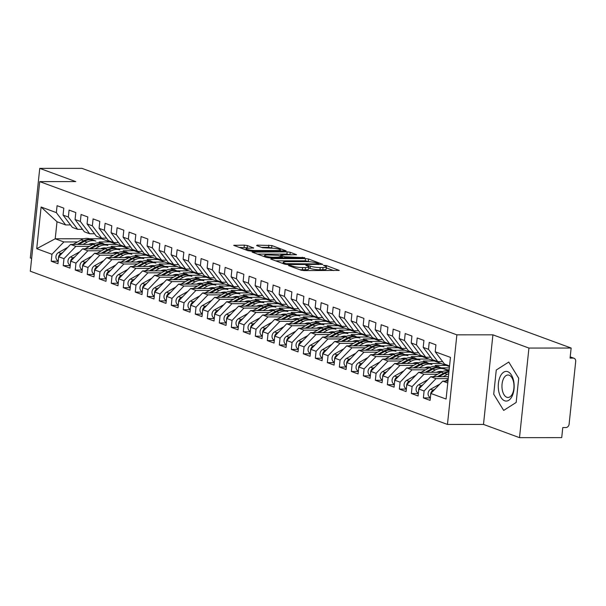 <?xml version="1.0" encoding="UTF-8"?>
<svg xmlns="http://www.w3.org/2000/svg" width="606" height="606" viewBox="0 0 606 606"><rect width="100%" height="100%" fill="white"/><g stroke="black" fill="none" stroke-linecap="round" stroke-linejoin="round"><path stroke-width="0.91" d="M289.032 265.276L288.532 265.579L301.053 270.178L304.121 270.609L339.224 270.397L326.369 265.564L323.483 265.398L325.339 266.155A7.174 1.174 6 0 1 326.422 266.913A7.174 1.174 6 0 1 323.059 267.549L320.218 267.549A7.174 1.174 6 0 1 310.393 266.163L306.628 265.269L305.894 265.405L307.75 266.17A7.174 1.174 6 0 1 308.825 266.92A7.174 1.174 6 0 1 305.462 267.557L302.629 267.557A7.174 1.174 6 0 1 292.804 266.178L289.032 265.276M247.399 245.566L244.332 245.135L233.727 245.339L247.968 250.679L251.043 251.111L286.146 250.899L271.905 245.551L257.292 245.127L256.58 245.559L262.527 247.748L271.321 248.18A5.992 0.977 6 0 1 277.412 248.778A5.992 0.977 6 0 1 280.434 249.96A5.992 0.977 6 0 1 277.624 250.49L255.209 250.505A5.992 0.977 6 0 1 249.119 249.899A5.992 0.977 6 0 1 246.097 248.718A5.992 0.977 6 0 1 248.907 248.187L253.687 247.99L247.399 245.566L247.165 247.809L238.976 247.377M528.932 348.056L492.913 334.83L483.497 424.42L519.509 437.653L528.932 348.056L571.14 348.033L570.079 358.116L573.162 358.108L570.193 357.017M492.913 334.83L456.871 334.845L39.716 181.618L75.758 181.603L39.746 168.37L81.954 168.347L571.14 348.033M271.427 258.603L270.708 259.035L284.615 264.14L287.683 264.572L322.786 264.36L308.545 259.012L305.477 258.58L271.427 258.603L271.352 259.27M266.292 257.414L252.051 252.073L287.153 251.854L290.229 252.285L296.516 254.702L281.654 254.914L280.942 255.346L284.888 256.792L304.72 257.686L269.359 257.845L266.292 257.414M456.871 334.845L447.455 424.442L30.3 271.215L39.716 181.618M430.358 397.915L423.374 397.915L430.101 400.384L430.828 393.445L446.077 399.043L450.455 357.381L435.206 351.783L435.934 344.837L429.215 342.367L428.487 349.314L423.2 347.374L423.935 340.428L417.208 337.959L416.481 344.905L411.201 342.966L411.928 336.019L405.202 333.55L404.475 340.496L399.195 338.557L399.922 331.611L393.203 329.141L392.468 336.088L387.189 334.141L387.916 327.202L381.197 324.733L380.47 331.671L375.182 329.732L375.917 322.793L369.19 320.324L368.463 327.263L363.183 325.324L363.911 318.385L357.184 315.915L356.457 322.854L351.177 320.915L351.904 313.976L345.185 311.507L344.45 318.445L339.171 316.506L339.898 309.56L333.179 307.09L332.452 314.037L327.164 312.098L327.899 305.151L321.172 302.682L320.445 309.628L315.165 307.689L315.893 300.743L309.166 298.273L308.439 305.219L303.159 303.28L303.886 296.334L297.167 293.865L296.432 300.811L291.153 298.872L291.88 291.925L285.161 289.456L284.434 296.402L279.146 294.463L279.881 287.517L273.154 285.047L272.427 291.994L267.148 290.047L267.875 283.108L261.148 280.639L260.421 287.577L255.141 285.638L255.868 278.699L249.149 276.23L248.415 283.169L243.135 281.229L243.862 274.291L237.143 271.821L236.416 278.76L231.128 276.821L231.863 269.875L225.137 267.405L224.409 274.351L219.13 272.412L219.857 265.466L213.13 262.996L212.403 269.943L207.123 268.003L207.85 261.057L201.131 258.588L200.397 265.534L195.117 263.595L195.844 256.649L189.125 254.179L188.398 261.125L183.11 259.186L183.845 252.24L177.119 249.77L176.391 256.717L171.112 254.778L171.839 247.831L165.112 245.362L164.385 252.308L159.105 250.361L159.832 243.423L153.113 240.953L152.379 247.899L147.099 245.953L147.826 239.014L141.107 236.545L140.38 243.483L135.093 241.544L135.827 234.605L129.101 232.136L128.374 239.075L123.086 237.135L123.821 230.197L117.094 227.727L116.367 234.666L111.087 232.727L111.815 225.78L105.096 223.311L104.361 230.257L99.081 228.318L99.808 221.372L93.089 218.902L92.362 225.849L87.075 223.909L87.809 216.963L81.083 214.494L80.356 221.44L75.068 219.501L75.803 212.554L69.076 210.085L68.349 217.031L63.069 215.092L63.797 208.146L57.078 205.676L56.343 212.623L65.653 224.932L57.009 221.758L55.222 238.779L63.865 241.953L77.47 241.945M423.374 397.915L424.109 390.976L418.822 389.037L430.722 376.705L448.425 376.697M418.352 393.506L411.368 393.506L418.095 395.976L418.822 389.037M411.368 393.506L412.103 386.567L406.823 384.621L418.716 372.296L441.085 372.289M406.346 389.097L399.369 389.097L406.088 391.567L406.823 384.621M399.369 389.097L400.096 382.151L394.817 380.212L406.709 367.887L429.086 367.88M394.347 384.681L387.363 384.689L394.082 387.158L394.817 380.212M387.363 384.689L388.09 377.743L382.81 375.803L394.703 363.479L417.079 363.471M382.341 380.273L375.356 380.28L382.083 382.75L382.81 375.803M375.356 380.28L376.091 373.334L370.804 371.395L382.704 359.07L405.073 359.055M370.334 375.864L363.35 375.871L370.077 378.341L370.804 371.395M363.35 375.871L364.085 368.925L358.805 366.986L370.698 354.661L393.067 354.646M358.328 371.455L351.351 371.463L358.07 373.932L358.805 366.986M351.351 371.463L352.078 364.517L346.799 362.577L358.691 350.253L381.068 350.238M346.329 367.047L339.345 367.054L346.064 369.524L346.799 362.577M339.345 367.054L340.072 360.108L334.792 358.169L346.685 345.844L369.062 345.829M334.323 362.638L327.338 362.638L334.065 365.107L334.792 358.169M327.338 362.638L328.073 355.699L322.786 353.76L334.686 341.436L357.055 341.42M322.316 358.229L315.332 358.229L322.059 360.699L322.786 353.76M315.332 358.229L316.067 351.291L310.78 349.351L322.68 337.027L345.049 337.012M310.31 353.821L303.333 353.821L310.052 356.29L310.78 349.351M303.333 353.821L304.06 346.882L298.781 344.935L310.673 332.611L333.05 332.603M298.311 349.412L291.327 349.412L298.046 351.881L298.781 344.935M291.327 349.412L292.054 342.473L286.774 340.527L298.667 328.202L321.044 328.194M286.305 345.003L279.321 345.003L286.047 347.473L286.774 340.527M279.321 345.003L280.055 338.057L274.768 336.118L286.668 323.793L309.037 323.786M274.298 340.587L267.314 340.595L274.041 343.064L274.768 336.118M267.314 340.595L268.049 333.648L262.762 331.709L274.662 319.385L297.031 319.377M262.292 336.178L255.315 336.186L262.034 338.656L262.762 331.709M255.315 336.186L256.043 329.24L250.763 327.301L262.656 314.976L285.032 314.961M250.293 331.77L243.309 331.777L250.028 334.247L250.763 327.301M243.309 331.777L244.036 324.831L238.756 322.892L250.649 310.567L273.026 310.552M238.287 327.361L231.303 327.369L238.029 329.838L238.756 322.892M231.303 327.369L232.037 320.422L226.75 318.483L238.65 306.159L261.019 306.144M226.28 322.953L219.296 322.96L226.023 325.422L226.75 318.483M219.296 322.96L220.031 316.014L214.744 314.075L226.644 301.75L249.013 301.735M214.274 318.544L207.297 318.544L214.016 321.013L214.744 314.075M207.297 318.544L208.025 311.605L202.745 309.666L214.638 297.341L237.014 297.326M202.275 314.135L195.291 314.135L202.01 316.605L202.745 309.666M195.291 314.135L196.018 307.197L190.738 305.257L202.631 292.933L225.008 292.918M190.269 309.727L183.285 309.727L190.011 312.196L190.738 305.257M183.285 309.727L184.019 302.788L178.732 300.841L190.632 288.517L213.001 288.509M178.262 305.318L171.278 305.318L178.005 307.787L178.732 300.841M171.278 305.318L172.013 298.372L166.726 296.432L178.626 284.108L200.995 284.1M166.256 300.902L159.28 300.909L165.999 303.379L166.726 296.432M159.28 300.909L160.007 293.963L154.727 292.024L166.62 279.699L188.996 279.692M154.257 296.493L147.273 296.501L153.992 298.97L154.727 292.024M147.273 296.501L148 289.554L142.721 287.615L154.613 275.291L176.99 275.275M142.251 292.084L135.267 292.092L141.993 294.561L142.721 287.615M135.267 292.092L135.994 285.146L130.714 283.207L142.615 270.882L164.983 270.867M130.245 287.676L123.26 287.683L129.987 290.153L130.714 283.207M123.26 287.683L123.995 280.737L118.708 278.798L130.608 266.473L152.977 266.458M118.238 283.267L111.262 283.275L117.981 285.744L118.708 278.798M111.262 283.275L111.989 276.328L106.709 274.389L118.602 262.065L140.978 262.05M106.239 278.858L99.255 278.858L105.974 281.328L106.709 274.389M99.255 278.858L99.982 271.92L94.703 269.981L106.595 257.656L128.972 257.641M94.233 274.45L87.249 274.45L93.975 276.919L94.703 269.981M87.249 274.45L87.976 267.511L82.696 265.572L94.597 253.247L116.966 253.232M82.227 270.041L75.242 270.041L81.969 272.511L82.696 265.572M75.242 270.041L75.977 263.102L70.69 261.163L82.59 248.831L104.959 248.824M70.22 265.633L63.244 265.633L69.963 268.102L70.69 261.163M63.244 265.633L63.971 258.694L58.691 256.747L70.584 244.423L92.96 244.415M58.221 261.224L51.237 261.224L57.956 263.693L58.691 256.747M51.237 261.224L51.964 254.278L36.724 248.68L41.102 207.017L56.343 212.623M82.507 229.341L77.651 229.341L72.372 227.401L63.069 215.092M68.349 217.031L77.651 229.341M99.195 241.938L110.118 241.93L449.485 366.585M101.543 238.12L101.475 238.756L110.118 241.93M101.475 238.756L89.544 238.764M83.923 238.764L55.222 238.779L36.724 248.68M51.964 254.278L63.865 241.953M94.513 233.749L89.658 233.749L84.378 231.81L75.068 219.501M80.356 221.44L89.658 233.749M105.414 244.407L116.844 244.4M70.584 244.423L75.864 246.369L89.468 246.362M111.201 246.347L122.124 246.339M63.971 258.694L75.864 246.369M106.52 238.158L101.664 238.158L96.384 236.219L87.075 223.909M92.362 225.849L101.664 238.158M117.412 248.816L128.843 248.808M82.59 248.831L87.87 250.778L101.475 250.77M123.207 250.755L134.131 250.748M75.977 263.102L87.87 250.778M118.526 242.567L113.67 242.574L108.383 240.627L99.081 228.318M104.361 230.257L113.67 242.574M129.419 253.225L140.85 253.217M94.597 253.247L99.876 255.187L113.481 255.179M135.214 255.164L146.129 255.156M87.976 267.511L99.876 255.187M130.525 246.975L125.677 246.983L120.389 245.044L111.087 232.727M116.367 234.666L125.677 246.983M141.425 257.633L152.856 257.626M106.595 257.656L111.883 259.595L125.487 259.588M147.213 259.573L158.136 259.565M99.982 271.92L111.883 259.595M142.531 251.384L137.676 251.392L132.396 249.452L123.086 237.135M128.374 239.075L137.676 251.392M153.432 262.042L164.862 262.034M118.602 262.065L123.882 264.004L137.486 263.996M159.219 263.981L170.142 263.981M111.989 276.328L123.882 264.004M154.538 255.8L149.682 255.8L144.402 253.861L135.093 241.544M140.38 243.483L149.682 255.8M165.43 266.451L176.861 266.451M130.608 266.473L135.888 268.413L149.493 268.405M171.225 268.39L182.148 268.39M123.995 280.737L135.888 268.413M166.544 260.209L161.688 260.209L156.401 258.27L147.099 245.953M152.379 247.899L161.688 260.209M177.437 270.859L188.867 270.859M142.615 270.882L147.894 272.821L161.499 272.814M183.232 272.806L194.147 272.798M135.994 285.146L147.894 272.821M178.543 264.617L173.695 264.617L168.407 262.678L159.105 250.361M164.385 252.308L173.695 264.617M189.443 275.275L200.874 275.268M154.613 275.291L159.901 277.23L173.505 277.222M195.23 277.215L206.154 277.207M148 289.554L159.901 277.23M190.549 269.026L185.694 269.026L180.414 267.087L171.112 254.778M176.391 256.717L185.694 269.026M201.45 279.684L212.88 279.677M166.62 279.699L171.899 281.638L185.504 281.631M207.237 281.623L218.16 281.616M160.007 293.963L171.899 281.638M202.555 273.435L197.7 273.435L192.42 271.496L183.11 259.186M188.398 261.125L197.7 273.435M213.448 284.093L224.879 284.085M178.626 284.108L183.906 286.047L197.511 286.04M219.243 286.032L230.166 286.024M172.013 298.372L183.906 286.047M214.562 277.843L209.706 277.843L204.419 275.904L195.117 263.595M200.397 265.534L209.706 277.843M225.455 288.501L236.885 288.494M190.632 288.517L195.912 290.463L209.517 290.456M231.25 290.441L242.165 290.433M184.019 302.788L195.912 290.463M226.561 282.252L221.713 282.26L216.425 280.313L207.123 268.003M212.403 269.943L221.713 282.26M237.461 292.91L248.892 292.903M202.631 292.933L207.919 294.872L221.523 294.864M243.248 294.849L254.172 294.842M196.018 307.197L207.919 294.872M238.567 286.661L233.711 286.668L228.432 284.729L219.13 272.412M224.409 274.351L233.711 286.668M249.467 297.319L260.898 297.311M214.638 297.341L219.917 299.281L233.53 299.273M255.255 299.258L266.178 299.25M208.025 311.605L219.917 299.281M250.573 291.069L245.718 291.077L240.438 289.138L231.128 276.821M236.416 278.76L245.718 291.077M261.466 301.727L272.897 301.72M226.644 301.75L231.924 303.689L245.528 303.682M267.261 303.667L278.184 303.659M220.031 316.014L231.924 303.689M262.58 295.478L257.724 295.486L252.444 293.546L243.135 281.229M248.415 283.169L257.724 295.486M273.473 306.136L284.903 306.128M238.65 306.159L243.93 308.098L257.535 308.09M279.268 308.075L290.183 308.075M232.037 320.422L243.93 308.098M274.579 299.894L269.731 299.894L264.443 297.955L255.141 285.638M260.421 287.577L269.731 299.894M285.479 310.545L296.91 310.545M250.649 310.567L255.937 312.507L269.541 312.499M291.266 312.484L302.189 312.484M244.036 324.831L255.937 312.507M286.585 304.303L281.729 304.303L276.45 302.364L267.148 290.047M272.427 291.994L281.729 304.303M297.485 314.953L308.916 314.953M262.656 314.976L267.935 316.915L281.548 316.908M303.273 316.9L314.196 316.893M256.043 329.24L267.935 316.915M298.591 308.712L293.736 308.712L288.456 306.772L279.146 294.463M284.434 296.402L293.736 308.712M309.484 319.37L320.915 319.362M274.662 319.385L279.942 321.324L293.546 321.316M315.279 321.309L326.202 321.301M268.049 333.648L279.942 321.324M310.598 313.12L305.742 313.12L300.462 311.181L291.153 298.872M296.432 300.811L305.742 313.12M321.491 323.778L332.921 323.771M286.668 323.793L291.948 325.733L305.553 325.725M327.285 325.717L338.201 325.71M280.055 338.057L291.948 325.733M322.597 317.529L317.749 317.529L312.461 315.59L303.159 303.28M308.439 305.219L317.749 317.529M333.497 328.187L344.928 328.179M298.667 328.202L303.954 330.141L317.559 330.134M339.284 330.126L350.207 330.118M292.054 342.473L303.954 330.141M334.603 321.938L329.747 321.938L324.468 319.998L315.165 307.689M320.445 309.628L329.747 321.938M345.503 332.596L356.934 332.588M310.673 332.611L315.953 334.557L329.566 334.55M351.291 334.535L362.214 334.527M304.06 346.882L315.953 334.557M346.609 326.346L341.754 326.354L336.474 324.407L327.164 312.098M332.452 314.037L341.754 326.354M357.502 337.004L368.933 336.997M322.68 337.027L327.96 338.966L341.564 338.959M363.297 338.943L374.22 338.936M316.067 351.291L327.96 338.966M358.616 330.755L353.76 330.762L348.48 328.823L339.171 316.506M344.45 318.445L353.76 330.762M369.508 341.413L380.939 341.405M334.686 341.436L339.966 343.375L353.571 343.367M375.303 343.352L386.219 343.344M328.073 355.699L339.966 343.375M370.614 335.163L365.766 335.171L360.479 333.232L351.177 320.915M356.457 322.854L365.766 335.171M381.515 345.821L392.946 345.814M346.685 345.844L351.972 347.783L365.577 347.776M387.302 347.761L398.225 347.761M340.072 360.108L351.972 347.783M382.621 339.58L377.765 339.58L372.485 337.64L363.183 325.324M368.463 327.263L377.765 339.58M393.521 350.23L404.952 350.223M358.691 350.253L363.971 352.192L377.583 352.184M399.309 352.169L410.232 352.169M352.078 364.517L363.971 352.192M394.627 343.988L389.772 343.988L384.492 342.049L375.182 329.732M380.47 331.671L389.772 343.988M405.52 354.639L416.951 354.639M370.698 354.661L375.978 356.601L389.582 356.593M411.315 356.586L422.238 356.578M364.085 368.925L375.978 356.601M406.634 348.397L401.778 348.397L396.498 346.458L387.189 334.141M392.468 336.088L401.778 348.397M417.526 359.055L428.957 359.047M382.704 359.07L387.984 361.009L401.589 361.002M423.321 360.994L434.237 360.987M376.091 373.334L387.984 361.009M418.632 352.806L413.784 352.806L408.497 350.866L399.195 338.557M404.475 340.496L413.784 352.806M429.533 363.464L440.963 363.456M394.703 363.479L399.99 365.418L413.595 365.41M435.32 365.403L446.243 365.395M388.09 377.743L399.99 365.418M430.639 357.214L425.783 357.214L420.503 355.275L411.201 342.966M416.481 344.905L425.783 357.214M441.539 367.872L449.349 367.865M406.709 367.887L411.989 369.827L425.601 369.819M447.326 369.811L449.144 369.811M400.096 382.151L411.989 369.827M442.645 361.623L437.79 361.623L432.51 359.684L423.2 347.374M428.487 349.314L437.79 361.623M418.716 372.296L423.995 374.235L437.6 374.228M412.103 386.567L423.995 374.235M519.509 437.653L561.724 437.63L562.777 427.548L565.868 427.548A3.424 2.833 110.2 0 0 569.11 424.185L575.7 361.471A3.424 2.833 110.2 0 0 573.988 358.26A3.424 2.833 110.2 0 0 573.162 358.108M449.554 365.948L444.516 364.092L435.206 351.783M430.722 376.705L436.002 378.652L448.22 378.644M424.109 390.976L436.002 378.652M39.746 168.37L30.33 257.967L31.641 258.451M483.497 424.42L447.455 424.442M493.716 394.211L503.669 410.421L516.168 402.452L518.706 378.273L508.752 362.055L496.261 370.024L493.716 394.211L496.261 370.024L508.752 362.055L518.706 378.273L516.168 402.452L503.669 410.421L493.716 394.211M70.508 224.932L65.653 224.932M430.828 393.445L442.721 381.121L447.955 381.113M442.721 381.121L447.766 382.969M41.102 207.017L57.009 221.758M299.712 269.685A7.174 1.174 6 0 0 302.394 269.799L302.629 267.557M308.825 266.92L308.59 269.162A7.174 1.174 6 0 1 305.227 269.799L302.394 269.799M326.422 266.913L326.187 269.147A7.174 1.174 6 0 1 322.824 269.784L319.983 269.784A7.174 1.174 6 0 1 310.158 268.405L308.727 267.875M333.747 270.594L326.316 267.867M309.658 261.747L305.242 260.822L275.624 260.838M285.971 263.663L318.006 263.951L318.741 263.815L316.802 263.019A7.174 1.174 6 0 0 306.977 261.64L286.54 261.648A7.174 1.174 6 0 0 283.184 262.284A7.174 1.174 6 0 0 284.259 263.034L285.971 263.663L285.888 264.428M257.3 254.111L286.918 254.096L287.153 251.854M291.031 254.906L286.918 254.096M267.322 254.921A5.992 0.977 6 0 0 264.511 255.452A5.992 0.977 6 0 0 267.534 256.633A5.992 0.977 6 0 0 273.624 257.232L282.57 257.035L278.29 255.346L267.322 254.921M248.24 248.202L247.165 247.809M272.829 248.218L268.594 247.362L261.489 247.369M434.994 389.128L433.146 390.158A4.568 3.78 110.2 0 0 430.616 394.15A4.568 3.78 110.2 0 0 430.631 395.332M430.396 397.521L430.381 397.513A4.568 3.78 -69.8 0 1 428.101 393.226A4.568 3.78 -69.8 0 1 430.624 389.234L439.873 384.075M445.168 381.113L448.129 379.462M422.988 384.719L421.14 385.749A4.568 3.78 110.2 0 0 418.617 389.741A4.568 3.78 110.2 0 0 418.625 390.915M418.398 393.112L418.375 393.097A4.568 3.78 -69.8 0 1 416.095 388.817A4.568 3.78 -69.8 0 1 418.617 384.825L427.866 379.667M448.955 371.599A14.385 11.915 110.2 0 0 443.759 373.129L437.35 376.705M433.169 376.705L441.236 372.205A14.385 11.915 -69.8 0 1 449.031 370.887M448.91 372.046A14.385 11.915 110.2 0 0 444.721 373.485L438.949 376.705M443.13 376.705L447.236 374.41A14.385 11.915 -69.8 0 1 448.735 373.697M410.982 380.31L409.133 381.341A4.568 3.78 110.2 0 0 406.611 385.333A4.568 3.78 110.2 0 0 406.618 386.507M406.391 388.696L406.368 388.688A4.568 3.78 -69.8 0 1 404.088 384.409A4.568 3.78 -69.8 0 1 406.611 380.416L415.86 375.258M431.124 372.289L435.237 370.001A14.385 11.915 -69.8 0 1 444.001 368.94L440.517 367.66A14.385 11.915 110.2 0 0 431.752 368.721L425.344 372.296M444.001 368.94L449.069 370.561M449.076 370.448L437.994 366.736A14.385 11.915 -69.8 0 0 429.23 367.797L421.162 372.296M436.684 372.289A11.416 9.454 -69.8 0 1 442.486 371.592M441.479 368.009A14.385 11.915 110.2 0 0 432.714 369.077L426.942 372.296M398.983 375.902L397.127 376.932A4.568 3.78 110.2 0 0 394.604 380.924A4.568 3.78 110.2 0 0 394.62 382.098M394.385 384.287L394.362 384.28A4.568 3.78 -69.8 0 1 392.082 380A4.568 3.78 -69.8 0 1 394.604 376.008L403.861 370.842M419.117 367.88L423.23 365.592A14.385 11.915 -69.8 0 1 431.995 364.532L428.51 363.252A14.385 11.915 110.2 0 0 419.746 364.312L413.345 367.887M431.995 364.532L425.995 362.32A14.385 11.915 -69.8 0 0 417.223 363.388L409.156 367.887M424.685 367.88A11.416 9.454 -69.8 0 1 430.48 367.183M429.472 363.6A14.385 11.915 110.2 0 0 420.708 364.66L414.936 367.887M386.976 371.493L385.128 372.523A4.568 3.78 110.2 0 0 382.598 376.515A4.568 3.78 110.2 0 0 382.613 377.69M382.378 379.879L382.363 379.871A4.568 3.78 -69.8 0 1 380.083 375.591A4.568 3.78 -69.8 0 1 382.606 371.599L391.855 366.433M407.118 363.471L411.224 361.184A14.385 11.915 -69.8 0 1 419.988 360.115L416.511 358.843A14.385 11.915 110.2 0 0 407.74 359.903L401.339 363.479M419.988 360.115L413.989 357.911A14.385 11.915 -69.8 0 0 405.225 358.979L397.15 363.479M412.678 363.471A11.416 9.454 -69.8 0 1 418.481 362.774M417.473 359.191A14.385 11.915 110.2 0 0 408.702 360.252L402.929 363.479M504.684 400.801A14.839 7.954 -90 0 0 514.017 389.105A14.839 7.954 -90 0 0 507.745 371.683A14.839 7.954 -90 0 0 498.412 383.371A14.839 7.954 -90 0 0 504.684 400.801M506.813 397.263A11.234 6.022 -90 0 0 507.979 397.475A11.234 6.022 -90 0 0 513.964 387.325A11.234 6.022 -90 0 0 509.131 375.212A11.234 6.022 -90 0 0 507.964 375.008A11.234 6.022 -90 0 0 501.98 385.151A11.234 6.022 -90 0 0 506.813 397.263M374.97 367.077L373.122 368.115A4.568 3.78 110.2 0 0 370.599 372.107A4.568 3.78 110.2 0 0 370.607 373.281M370.38 375.47L370.357 375.462A4.568 3.78 -69.8 0 1 368.077 371.183A4.568 3.78 -69.8 0 1 370.599 367.183L379.848 362.024M395.112 359.063L399.218 356.775A14.385 11.915 -69.8 0 1 407.989 355.707L404.505 354.434A14.385 11.915 110.2 0 0 395.741 355.495L389.332 359.07M407.989 355.707L401.983 353.503A14.385 11.915 -69.8 0 0 393.218 354.563L385.151 359.07M400.672 359.063A11.416 9.454 -69.8 0 1 406.474 358.366M405.467 354.783A14.385 11.915 110.2 0 0 396.695 355.843L390.923 359.063M362.964 362.668L361.115 363.706A4.568 3.78 110.2 0 0 358.593 367.698A4.568 3.78 110.2 0 0 358.6 368.872M358.373 371.061L358.351 371.054A4.568 3.78 -69.8 0 1 356.07 366.766A4.568 3.78 -69.8 0 1 358.593 362.774L367.842 357.616M383.106 354.654L387.219 352.359A14.385 11.915 -69.8 0 1 395.983 351.298L392.499 350.018A14.385 11.915 110.2 0 0 383.734 351.086L377.326 354.654M395.983 351.298L389.976 349.094A14.385 11.915 -69.8 0 0 381.212 350.154L373.144 354.661M388.666 354.654A11.416 9.454 -69.8 0 1 394.468 353.957M393.461 350.374A14.385 11.915 110.2 0 0 384.696 351.435L378.924 354.654M350.965 358.26L349.109 359.297A4.568 3.78 110.2 0 0 346.587 363.289A4.568 3.78 110.2 0 0 346.602 364.464M346.367 366.653L346.344 366.645A4.568 3.78 -69.8 0 1 344.064 362.358A4.568 3.78 -69.8 0 1 346.587 358.366L355.843 353.207M371.099 350.245L375.212 347.95A14.385 11.915 -69.8 0 1 383.977 346.89L380.492 345.609A14.385 11.915 110.2 0 0 371.728 346.677L365.327 350.245M383.977 346.89L377.977 344.685A14.385 11.915 -69.8 0 0 369.205 345.746L361.138 350.253M376.667 350.245A11.416 9.454 -69.8 0 1 382.462 349.541M381.454 345.965A14.385 11.915 110.2 0 0 372.69 347.026L366.918 350.245M338.959 353.851L337.11 354.881A4.568 3.78 110.2 0 0 334.58 358.873A4.568 3.78 110.2 0 0 334.595 360.055M334.36 362.244L334.345 362.236A4.568 3.78 -69.8 0 1 332.065 357.949A4.568 3.78 -69.8 0 1 334.588 353.957L343.837 348.798M359.1 345.837L363.206 343.541A14.385 11.915 -69.8 0 1 371.97 342.481L368.493 341.201A14.385 11.915 110.2 0 0 359.722 342.261L353.321 345.837M371.97 342.481L365.971 340.277A14.385 11.915 -69.8 0 0 357.207 341.337L349.132 345.844M364.66 345.829A11.416 9.454 -69.8 0 1 370.463 345.132M369.455 341.557A14.385 11.915 110.2 0 0 360.684 342.617L354.911 345.837M326.952 349.442L325.104 350.473A4.568 3.78 110.2 0 0 322.581 354.465A4.568 3.78 110.2 0 0 322.589 355.646M322.362 357.835L322.339 357.828A4.568 3.78 -69.8 0 1 320.059 353.54A4.568 3.78 -69.8 0 1 322.581 349.548L331.83 344.39M347.094 341.428L351.2 339.133A14.385 11.915 -69.8 0 1 359.972 338.072L356.487 336.792A14.385 11.915 110.2 0 0 347.723 337.853L341.314 341.428M359.972 338.072L353.965 335.868A14.385 11.915 -69.8 0 0 345.2 336.928L337.133 341.428M352.654 341.42A11.416 9.454 -69.8 0 1 358.457 340.724M357.449 337.148A14.385 11.915 110.2 0 0 348.677 338.209L342.905 341.428M314.946 345.034L313.097 346.064A4.568 3.78 110.2 0 0 310.575 350.056A4.568 3.78 110.2 0 0 310.583 351.238M310.355 353.427L310.333 353.419A4.568 3.78 -69.8 0 1 308.053 349.132A4.568 3.78 -69.8 0 1 310.575 345.14L319.824 339.981M335.088 337.019L339.201 334.724A14.385 11.915 -69.8 0 1 347.965 333.664L344.481 332.383A14.385 11.915 110.2 0 0 335.716 333.444L329.308 337.019M347.965 333.664L341.958 331.459A14.385 11.915 -69.8 0 0 333.194 332.52L325.127 337.019M340.648 337.012A11.416 9.454 -69.8 0 1 346.45 336.315M345.443 332.739A14.385 11.915 110.2 0 0 336.678 333.8L330.906 337.019M302.947 340.625L301.091 341.655A4.568 3.78 110.2 0 0 298.569 345.647A4.568 3.78 110.2 0 0 298.584 346.821M298.349 349.011L298.326 349.003A4.568 3.78 -69.8 0 1 296.046 344.723A4.568 3.78 -69.8 0 1 298.569 340.731L307.825 335.572M323.081 332.611L327.195 330.315A14.385 11.915 -69.8 0 1 335.959 329.255L332.474 327.975A14.385 11.915 110.2 0 0 323.71 329.035L317.309 332.611M335.959 329.255L329.959 327.051A14.385 11.915 -69.8 0 0 321.188 328.111L313.12 332.611M328.649 332.603A11.416 9.454 -69.8 0 1 334.444 331.906M333.436 328.323A14.385 11.915 110.2 0 0 324.672 329.391L318.9 332.611M290.941 336.216L289.092 337.247A4.568 3.78 110.2 0 0 286.562 341.239A4.568 3.78 110.2 0 0 286.577 342.413M286.343 344.602L286.327 344.594A4.568 3.78 -69.8 0 1 284.04 340.314A4.568 3.78 -69.8 0 1 286.57 336.322L295.819 331.156M311.083 328.194L315.188 325.907A14.385 11.915 -69.8 0 1 323.952 324.846L320.476 323.566A14.385 11.915 110.2 0 0 311.704 324.627L305.303 328.202M323.952 324.846L317.953 322.642A14.385 11.915 -69.8 0 0 309.189 323.702L301.114 328.202M316.643 328.194A11.416 9.454 -69.8 0 1 322.445 327.498M321.43 323.915A14.385 11.915 110.2 0 0 312.666 324.983L306.894 328.202M278.934 331.808L277.086 332.838A4.568 3.78 110.2 0 0 274.563 336.83A4.568 3.78 110.2 0 0 274.571 338.004M274.344 340.193L274.321 340.186A4.568 3.78 -69.8 0 1 272.041 335.906A4.568 3.78 -69.8 0 1 274.563 331.914L283.813 326.748M299.076 323.786L303.182 321.498A14.385 11.915 -69.8 0 1 311.954 320.438L308.469 319.157A14.385 11.915 110.2 0 0 299.705 320.218L293.296 323.793M311.954 320.438L305.947 318.226A14.385 11.915 -69.8 0 0 297.182 319.294L289.115 323.793M304.636 323.786A11.416 9.454 -69.8 0 1 310.439 323.089M309.431 319.506A14.385 11.915 110.2 0 0 300.659 320.566L294.887 323.793M266.928 327.399L265.08 328.429A4.568 3.78 110.2 0 0 262.557 332.421A4.568 3.78 110.2 0 0 262.565 333.595M262.337 335.785L262.315 335.777A4.568 3.78 -69.8 0 1 260.035 331.497A4.568 3.78 -69.8 0 1 262.557 327.505L271.806 322.339M287.07 319.377L291.183 317.089A14.385 11.915 -69.8 0 1 299.947 316.021L296.463 314.749A14.385 11.915 110.2 0 0 287.698 315.809L281.29 319.385M299.947 316.021L293.94 313.817A14.385 11.915 -69.8 0 0 285.176 314.885L277.109 319.385M292.63 319.377A11.416 9.454 -69.8 0 1 298.432 318.68M297.425 315.097A14.385 11.915 110.2 0 0 288.661 316.158L282.888 319.385M254.929 322.983L253.073 324.021A4.568 3.78 110.2 0 0 250.551 328.013A4.568 3.78 110.2 0 0 250.566 329.187M250.331 331.376L250.308 331.368A4.568 3.78 -69.8 0 1 248.028 327.089A4.568 3.78 -69.8 0 1 250.551 323.089L259.807 317.93M275.063 314.969L279.177 312.681A14.385 11.915 -69.8 0 1 287.941 311.613L284.456 310.34A14.385 11.915 110.2 0 0 275.692 311.401L269.291 314.976M287.941 311.613L281.941 309.408A14.385 11.915 -69.8 0 0 273.17 310.469L265.102 314.976M280.631 314.969A11.416 9.454 -69.8 0 1 286.426 314.272M285.418 310.689A14.385 11.915 110.2 0 0 276.654 311.749L270.882 314.969M242.923 318.574L241.074 319.612A4.568 3.78 110.2 0 0 238.544 323.604A4.568 3.78 110.2 0 0 238.559 324.778M238.325 326.967L238.31 326.96A4.568 3.78 -69.8 0 1 236.022 322.672A4.568 3.78 -69.8 0 1 238.552 318.68L247.801 313.522M263.065 310.56L267.17 308.265A14.385 11.915 -69.8 0 1 275.935 307.204L272.458 305.924A14.385 11.915 110.2 0 0 263.686 306.992L257.285 310.56M275.935 307.204L269.935 305A14.385 11.915 -69.8 0 0 261.171 306.06L253.096 310.567M268.625 310.56A11.416 9.454 -69.8 0 1 274.427 309.863M273.412 306.28A14.385 11.915 110.2 0 0 264.648 307.34L258.876 310.56M230.916 314.166L229.068 315.203A4.568 3.78 110.2 0 0 226.546 319.195A4.568 3.78 110.2 0 0 226.553 320.369M226.326 322.559L226.303 322.551A4.568 3.78 -69.8 0 1 224.023 318.264A4.568 3.78 -69.8 0 1 226.546 314.272L235.795 309.113M251.058 306.151L255.164 303.856A14.385 11.915 -69.8 0 1 263.936 302.795L260.451 301.515A14.385 11.915 110.2 0 0 251.687 302.576L245.278 306.151M263.936 302.795L257.929 300.591A14.385 11.915 -69.8 0 0 249.164 301.652L241.097 306.159M256.618 306.151A11.416 9.454 -69.8 0 1 262.421 305.447M261.413 301.871A14.385 11.915 110.2 0 0 252.641 302.932L246.869 306.151M218.91 309.757L217.062 310.787A4.568 3.78 110.2 0 0 214.539 314.779A4.568 3.78 110.2 0 0 214.547 315.961M214.319 318.15L214.297 318.142A4.568 3.78 -69.8 0 1 212.017 313.855A4.568 3.78 -69.8 0 1 214.539 309.863L223.788 304.704M239.052 301.743L243.165 299.447A14.385 11.915 -69.8 0 1 251.929 298.387L248.445 297.107A14.385 11.915 110.2 0 0 239.681 298.167L233.272 301.743M251.929 298.387L245.922 296.183A14.385 11.915 -69.8 0 0 237.158 297.243L229.091 301.75M244.612 301.735A11.416 9.454 -69.8 0 1 250.414 301.038M249.407 297.463A14.385 11.915 110.2 0 0 240.643 298.523L234.87 301.743M206.911 305.348L205.055 306.378A4.568 3.78 110.2 0 0 202.533 310.37A4.568 3.78 110.2 0 0 202.548 311.552M202.313 313.741L202.29 313.734A4.568 3.78 -69.8 0 1 200.01 309.446A4.568 3.78 -69.8 0 1 202.533 305.454L211.789 300.296M227.045 297.334L231.159 295.039A14.385 11.915 -69.8 0 1 239.923 293.978L236.438 292.698A14.385 11.915 110.2 0 0 227.674 293.758L221.266 297.334M239.923 293.978L233.924 291.774A14.385 11.915 -69.8 0 0 225.152 292.834L217.084 297.334M232.613 297.326A11.416 9.454 -69.8 0 1 238.408 296.629M237.4 293.054A14.385 11.915 110.2 0 0 228.636 294.115L222.864 297.334M194.905 300.94L193.049 301.97A4.568 3.78 110.2 0 0 190.526 305.962A4.568 3.78 110.2 0 0 190.542 307.144M190.307 309.333L190.292 309.325A4.568 3.78 -69.8 0 1 188.004 305.038A4.568 3.78 -69.8 0 1 190.534 301.046L199.783 295.887M215.047 292.925L219.152 290.63A14.385 11.915 -69.8 0 1 227.917 289.57L224.44 288.289A14.385 11.915 110.2 0 0 215.668 289.35L209.267 292.925M227.917 289.57L221.917 287.365A14.385 11.915 -69.8 0 0 213.153 288.426L205.078 292.925M220.607 292.918A11.416 9.454 -69.8 0 1 226.409 292.221M225.394 288.645A14.385 11.915 110.2 0 0 216.63 289.706L210.858 292.925M182.898 296.531L181.05 297.561A4.568 3.78 110.2 0 0 178.528 301.553A4.568 3.78 110.2 0 0 178.535 302.727M178.308 304.916L178.285 304.909A4.568 3.78 -69.8 0 1 176.005 300.629A4.568 3.78 -69.8 0 1 178.528 296.637L187.777 291.478M203.04 288.517L207.146 286.221A14.385 11.915 -69.8 0 1 215.918 285.161L212.433 283.881A14.385 11.915 110.2 0 0 203.669 284.941L197.261 288.517M215.918 285.161L209.911 282.957A14.385 11.915 -69.8 0 0 201.147 284.017L193.079 288.517M208.6 288.509A11.416 9.454 -69.8 0 1 214.403 287.812M213.395 284.229A14.385 11.915 110.2 0 0 204.623 285.297L198.851 288.517M170.892 292.122L169.044 293.152A4.568 3.78 110.2 0 0 166.521 297.145A4.568 3.78 110.2 0 0 166.529 298.319M166.302 300.508L166.279 300.5A4.568 3.78 -69.8 0 1 163.999 296.22A4.568 3.78 -69.8 0 1 166.521 292.228L175.77 287.062M191.034 284.1L195.14 281.813A14.385 11.915 -69.8 0 1 203.911 280.752L200.427 279.472A14.385 11.915 110.2 0 0 191.663 280.533L185.254 284.108M203.911 280.752L197.904 278.548A14.385 11.915 -69.8 0 0 189.14 279.608L181.073 284.108M196.594 284.1A11.416 9.454 -69.8 0 1 202.396 283.403M201.389 279.82A14.385 11.915 110.2 0 0 192.625 280.889L186.853 284.108M158.893 287.714L157.037 288.744A4.568 3.78 110.2 0 0 154.515 292.736A4.568 3.78 110.2 0 0 154.53 293.91M154.295 296.099L154.272 296.092A4.568 3.78 -69.8 0 1 151.992 291.812A4.568 3.78 -69.8 0 1 154.515 287.82L163.764 282.654M179.028 279.692L183.141 277.404A14.385 11.915 -69.8 0 1 191.905 276.336L188.421 275.063A14.385 11.915 110.2 0 0 179.656 276.124L173.248 279.699M191.905 276.336L185.906 274.132A14.385 11.915 -69.8 0 0 177.134 275.2L169.066 279.699M184.595 279.692A11.416 9.454 -69.8 0 1 190.39 278.995M189.383 275.412A14.385 11.915 110.2 0 0 180.618 276.472L174.846 279.699M146.887 283.297L145.031 284.335A4.568 3.78 110.2 0 0 142.508 288.327A4.568 3.78 110.2 0 0 142.524 289.501M142.289 291.691L142.274 291.683A4.568 3.78 -69.8 0 1 139.986 287.403A4.568 3.78 -69.8 0 1 142.516 283.411L151.765 278.245M167.029 275.283L171.134 272.995A14.385 11.915 -69.8 0 1 179.899 271.927L176.422 270.655A14.385 11.915 110.2 0 0 167.65 271.715L161.249 275.291M179.899 271.927L173.899 269.723A14.385 11.915 -69.8 0 0 165.135 270.791L157.06 275.291M172.589 275.283A11.416 9.454 -69.8 0 1 178.391 274.586M177.376 271.003A14.385 11.915 110.2 0 0 168.612 272.064L162.84 275.291M134.88 278.889L133.032 279.927A4.568 3.78 110.2 0 0 130.502 283.919A4.568 3.78 110.2 0 0 130.517 285.093M130.29 287.282L130.267 287.274A4.568 3.78 -69.8 0 1 127.987 282.994A4.568 3.78 -69.8 0 1 130.51 278.995L139.759 273.836M155.022 270.874L159.128 268.579A14.385 11.915 -69.8 0 1 167.9 267.519L164.415 266.239A14.385 11.915 110.2 0 0 155.651 267.307L149.243 270.882M167.9 267.519L161.893 265.314A14.385 11.915 -69.8 0 0 153.129 266.375L145.061 270.882M160.582 270.874A11.416 9.454 -69.8 0 1 166.385 270.178M165.377 266.595A14.385 11.915 110.2 0 0 156.606 267.655L150.833 270.874M122.874 274.48L121.026 275.518A4.568 3.78 110.2 0 0 118.503 279.51A4.568 3.78 110.2 0 0 118.511 280.684M118.284 282.873L118.261 282.866A4.568 3.78 -69.8 0 1 115.981 278.578A4.568 3.78 -69.8 0 1 118.503 274.586L127.752 269.428M143.016 266.466L147.122 264.171A14.385 11.915 -69.8 0 1 155.893 263.11L152.409 261.83A14.385 11.915 110.2 0 0 143.645 262.898L137.236 266.466M155.893 263.11L149.887 260.906A14.385 11.915 -69.8 0 0 141.122 261.966L133.055 266.473M148.576 266.466A11.416 9.454 -69.8 0 1 154.379 265.761M153.371 262.186A14.385 11.915 110.2 0 0 144.607 263.246L138.835 266.466M110.868 270.071L109.019 271.102A4.568 3.78 110.2 0 0 106.497 275.101A4.568 3.78 110.2 0 0 106.512 276.275M106.277 278.465L106.255 278.457A4.568 3.78 -69.8 0 1 103.974 274.17A4.568 3.78 -69.8 0 1 106.497 270.178L115.746 265.019M131.01 262.057L135.123 259.762A14.385 11.915 -69.8 0 1 143.887 258.701L140.403 257.421A14.385 11.915 110.2 0 0 131.638 258.482L125.23 262.057M143.887 258.701L137.888 256.497A14.385 11.915 -69.8 0 0 129.116 257.558L121.049 262.065M136.577 262.05A11.416 9.454 -69.8 0 1 142.372 261.353M141.365 257.777A14.385 11.915 110.2 0 0 132.6 258.838L126.828 262.057M98.869 265.663L97.013 266.693A4.568 3.78 110.2 0 0 94.491 270.685A4.568 3.78 110.2 0 0 94.506 271.867M94.271 274.056L94.248 274.048A4.568 3.78 -69.8 0 1 91.968 269.761A4.568 3.78 -69.8 0 1 94.498 265.769L103.747 260.61M119.011 257.648L123.116 255.353A14.385 11.915 -69.8 0 1 131.881 254.293L128.404 253.013A14.385 11.915 110.2 0 0 119.632 254.073L113.231 257.648M131.881 254.293L125.881 252.088A14.385 11.915 -69.8 0 0 117.117 253.149L109.042 257.656M124.571 257.641A11.416 9.454 -69.8 0 1 130.373 256.944M129.358 253.369A14.385 11.915 110.2 0 0 120.594 254.429L114.822 257.648M86.863 261.254L85.014 262.284A4.568 3.78 110.2 0 0 82.484 266.276A4.568 3.78 110.2 0 0 82.499 267.458M82.272 269.647L82.249 269.64A4.568 3.78 -69.8 0 1 79.969 265.352A4.568 3.78 -69.8 0 1 82.492 261.36L91.741 256.202M107.004 253.24L111.11 250.945A14.385 11.915 -69.8 0 1 119.874 249.884L116.397 248.604A14.385 11.915 110.2 0 0 107.633 249.664L101.225 253.24M119.874 249.884L113.875 247.68A14.385 11.915 -69.8 0 0 105.111 248.74L97.043 253.24M112.564 253.232A11.416 9.454 -69.8 0 1 118.367 252.535M117.359 248.96A14.385 11.915 110.2 0 0 108.588 250.02L102.815 253.24M74.856 256.846L73.008 257.876A4.568 3.78 110.2 0 0 70.485 261.868A4.568 3.78 110.2 0 0 70.493 263.049M70.266 265.239L70.243 265.223A4.568 3.78 -69.8 0 1 67.963 260.944A4.568 3.78 -69.8 0 1 70.485 256.952L79.734 251.793M94.998 248.831L99.104 246.536A14.385 11.915 -69.8 0 1 107.876 245.475L104.391 244.195A14.385 11.915 110.2 0 0 95.627 245.256L89.218 248.831M107.876 245.475L101.869 243.271A14.385 11.915 -69.8 0 0 93.104 244.332L85.037 248.831M100.558 248.824A11.416 9.454 -69.8 0 1 106.361 248.127M105.353 244.551A14.385 11.915 110.2 0 0 96.589 245.612L90.817 248.831M62.85 252.437L61.001 253.467A4.568 3.78 110.2 0 0 58.479 257.459A4.568 3.78 110.2 0 0 58.494 258.633M58.259 260.822L58.237 260.815A4.568 3.78 -69.8 0 1 55.957 256.535A4.568 3.78 -69.8 0 1 58.479 252.543L67.728 247.384M82.992 244.415L87.105 242.127A14.385 11.915 -69.8 0 1 95.869 241.067L92.385 239.787A14.385 11.915 110.2 0 0 83.62 240.847L77.212 244.423M95.869 241.067L89.87 238.862A14.385 11.915 -69.8 0 0 81.098 239.923L73.031 244.423M88.559 244.415A11.416 9.454 -69.8 0 1 94.354 243.718M93.347 240.135A14.385 11.915 110.2 0 0 84.582 241.203L78.81 244.423M292.706 267.117L292.804 266.178M305.227 269.799L305.462 267.557M308.666 266.632L308.78 265.572M310.158 268.405L310.393 266.163M319.983 269.784L320.218 267.549M322.824 269.784L323.059 267.549M326.255 266.625L326.369 265.564M338.845 270.556L338.89 270.162M291.085 266.519L291.183 265.579M305.242 260.822L305.477 258.58M308.31 261.254L308.545 259.012M322.407 264.519L322.453 264.125M288.055 264.572L288.115 263.966M317.945 264.557L318.006 263.951M284.161 263.974L284.259 263.034M253.035 252.543L253.103 251.869M289.986 254.528L290.229 252.285M296.137 254.868L296.175 254.467M280.843 256.285L280.942 255.346M284.775 257.838L284.888 256.792M287.895 257.83L287.956 257.224M302.273 257.823L302.333 257.217M273.564 257.845L273.624 257.232M281.457 257.838L281.525 257.232M253.316 248.149L253.353 247.756M255.141 251.111L255.209 250.505M277.563 251.096L277.624 250.49M257.224 245.801L257.292 245.127M268.594 247.362L268.829 245.119M271.67 247.793L271.905 245.551M285.767 251.058L285.805 250.664M234.711 245.809L234.78 245.142M244.097 247.377L244.332 245.135M433.146 390.158L430.624 389.234M443.759 373.129L441.236 372.205M421.14 385.749L418.617 384.825M447.236 374.41L444.721 373.485M440.517 367.66L438.093 366.441M431.752 368.721L429.23 367.797M409.133 381.341L406.611 380.416M435.237 370.001L432.714 369.077M448.023 370.72L448.175 370.281M428.51 363.252L426.086 362.032M419.746 364.312L417.223 363.388M397.127 376.932L394.604 376.008M423.23 365.592L420.708 364.66M436.017 366.312L436.168 365.873M416.511 358.843L414.087 357.623M407.74 359.903L405.225 358.979M385.128 372.523L382.606 371.599M411.224 361.184L408.702 360.252M424.011 361.903L424.162 361.456M404.505 354.434L402.081 353.215M395.741 355.495L393.218 354.563M373.122 368.115L370.599 367.183M399.218 356.775L396.695 355.843M412.012 357.495L412.156 357.048M392.499 350.018L390.075 348.798M383.734 351.086L381.212 350.154M361.115 363.706L358.593 362.774M387.219 352.359L384.696 351.435M400.005 353.086L400.157 352.639M380.492 345.609L377.977 344.685M371.728 346.677L369.205 345.746M349.109 359.297L346.587 358.366M375.212 347.95L372.69 347.026M387.999 348.677L388.151 348.23M368.493 341.201L366.069 339.981M359.722 342.261L357.207 341.337M337.11 354.881L334.588 353.957M363.206 343.541L360.684 342.617M375.993 344.269L376.144 343.822M356.487 336.792L354.063 335.572M347.723 337.853L345.2 336.928M325.104 350.473L322.581 349.548M351.2 339.133L348.677 338.209M363.994 339.86L364.138 339.413M344.481 332.383L342.057 331.164M335.716 333.444L333.194 332.52M313.097 346.064L310.575 345.14M339.201 334.724L336.678 333.8M351.988 335.444L352.131 335.004M332.474 327.975L330.05 326.755M323.71 329.035L321.188 328.111M301.091 341.655L298.569 340.731M327.195 330.315L324.672 329.391M339.981 331.035L340.133 330.596M320.476 323.566L318.052 322.347M311.704 324.627L309.189 323.702M289.092 337.247L286.57 336.322M315.188 325.907L312.666 324.983M327.975 326.626L328.126 326.187M308.469 319.157L306.045 317.938M299.705 320.218L297.182 319.294M277.086 332.838L274.563 331.914M303.182 321.498L300.659 320.566M315.976 322.218L316.12 321.771M296.463 314.749L294.039 313.529M287.698 315.809L285.176 314.885M265.08 328.429L262.557 327.505M291.183 317.089L288.661 316.158M303.97 317.809L304.114 317.362M284.456 310.34L282.032 309.121M275.692 311.401L273.17 310.469M253.073 324.021L250.551 323.089M279.177 312.681L276.654 311.749M291.963 313.4L292.115 312.954M272.458 305.924L270.034 304.704M263.686 306.992L261.171 306.06M241.074 319.612L238.552 318.68M267.17 308.265L264.648 307.34M279.957 308.992L280.108 308.545M260.451 301.515L258.027 300.296M251.687 302.576L249.164 301.652M229.068 315.203L226.546 314.272M255.164 303.856L252.641 302.932M267.958 304.583L268.102 304.136M248.445 297.107L246.021 295.887M239.681 298.167L237.158 297.243M217.062 310.787L214.539 309.863M243.165 299.447L240.643 298.523M255.952 300.175L256.096 299.728M236.438 292.698L234.014 291.478M227.674 293.758L225.152 292.834M205.055 306.378L202.533 305.454M231.159 295.039L228.636 294.115M243.945 295.766L244.097 295.319M224.44 288.289L222.016 287.07M215.668 289.35L213.153 288.426M193.049 301.97L190.534 301.046M219.152 290.63L216.63 289.706M231.939 291.35L232.09 290.91M212.433 283.881L210.009 282.661M203.669 284.941L201.147 284.017M181.05 297.561L178.528 296.637M207.146 286.221L204.623 285.297M219.94 286.941L220.084 286.502M200.427 279.472L198.003 278.252M191.663 280.533L189.14 279.608M169.044 293.152L166.521 292.228M195.14 281.813L192.625 280.889M207.934 282.532L208.078 282.093M188.421 275.063L185.997 273.844M179.656 276.124L177.134 275.2M157.037 288.744L154.515 287.82M183.141 277.404L180.618 276.472M195.927 278.124L196.079 277.677M176.422 270.655L173.998 269.435M167.65 271.715L165.135 270.791M145.031 284.335L142.516 283.411M171.134 272.995L168.612 272.064M183.921 273.715L184.072 273.268M164.415 266.239L161.991 265.027M155.651 267.307L153.129 266.375M133.032 279.927L130.51 278.995M159.128 268.579L156.606 267.655M171.922 269.306L172.066 268.859M152.409 261.83L149.985 260.61M143.645 262.898L141.122 261.966M121.026 275.518L118.503 274.586M147.122 264.171L144.607 263.246M159.916 264.898L160.06 264.451M140.403 257.421L137.888 256.497M131.638 258.482L129.116 257.558M109.019 271.102L106.497 270.178M135.123 259.762L132.6 258.838M147.909 260.489L148.061 260.042M128.404 253.013L125.98 251.793M119.632 254.073L117.117 253.149M97.013 266.693L94.498 265.769M123.116 255.353L120.594 254.429M135.903 256.08L136.055 255.634M116.397 248.604L113.973 247.384M107.633 249.664L105.111 248.74M85.014 262.284L82.492 261.36M111.11 250.945L108.588 250.02M123.897 251.672L124.048 251.225M104.391 244.195L101.967 242.976M95.627 245.256L93.104 244.332M73.008 257.876L70.485 256.952M99.104 246.536L96.589 245.612M111.898 247.256L112.042 246.816M92.385 239.787L89.87 238.862M83.62 240.847L81.098 239.923M61.001 253.467L58.479 252.543M87.105 242.127L84.582 241.203M99.892 242.847L100.043 242.408M573.988 358.26L570.208 356.866M318.665 264.557L318.741 263.815M283.047 263.565L283.184 262.284M280.495 256.156L280.601 255.111M264.383 256.709L264.511 255.452M282.487 257.838L282.57 257.035M245.968 249.945L246.097 248.718M280.313 251.096L280.434 249.96"/></g></svg>
